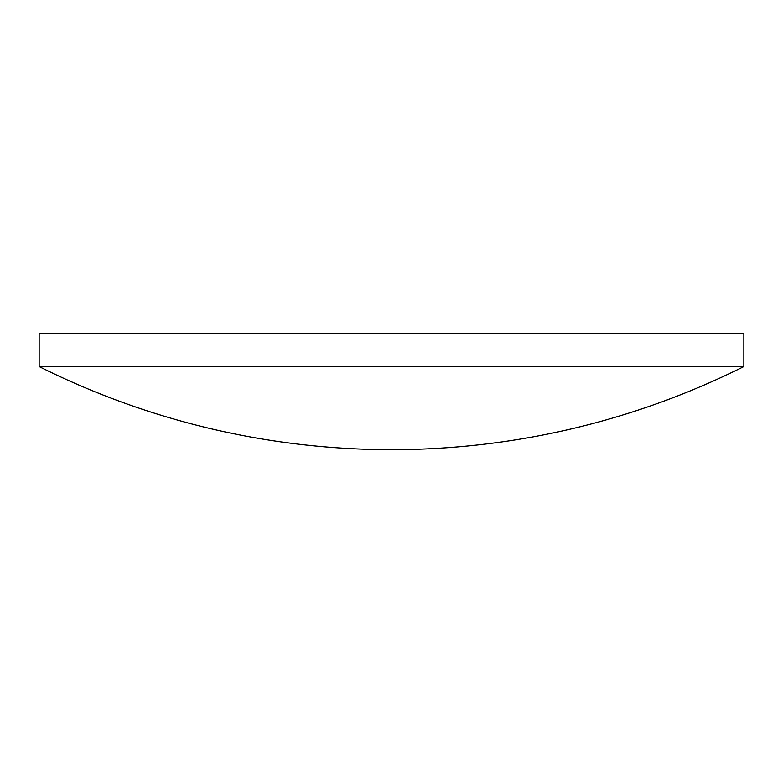 <?xml version="1.0" encoding="UTF-8"?>
<svg xmlns="http://www.w3.org/2000/svg" width="783" height="783" viewBox="0 0 783 783"><rect width="100%" height="100%" fill="white"/><g stroke="black" fill="none" stroke-linecap="round" stroke-linejoin="round"><path stroke-width="1.17" d="M391.5 366.571L743.85 366.571L743.85 333.333L39.15 333.333L39.15 366.571L391.5 366.571M39.15 366.571A788.53 788.53 0 0 0 743.85 366.571"/></g></svg>
